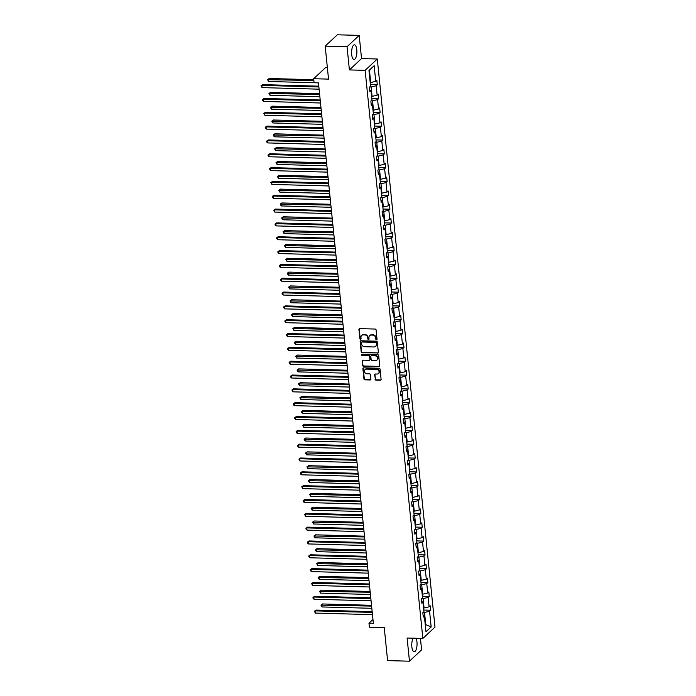 <?xml version="1.0" encoding="UTF-8"?>
<svg xmlns="http://www.w3.org/2000/svg" width="696" height="696" viewBox="0 0 696 696"><rect width="100%" height="100%" fill="white"/><g stroke="black" fill="none" stroke-linecap="round" stroke-linejoin="round"><path stroke-width="1.04" d="M376.493 339.779A0.644 0.566 -133.1 0 0 377.032 339.187L376.092 329.939A0.922 0.809 -133.1 0 0 375.144 329.051L359.693 328.625A0.922 0.809 -133.1 0 0 358.927 329.478L359.867 338.717A0.644 0.566 -133.1 0 0 360.902 339.204A0.644 0.566 -133.1 0 0 361.067 338.752L360.946 337.551A2.949 2.584 -133.1 0 1 363.408 334.846L364.695 334.88A2.949 2.584 -133.1 0 1 367.723 337.743L367.845 338.935A0.644 0.566 -133.1 0 0 368.889 339.422A0.644 0.566 -133.1 0 0 369.045 338.969L368.923 337.769A2.949 2.584 -133.1 0 1 371.386 335.063L372.673 335.098A2.949 2.584 -133.1 0 1 375.701 337.96L375.823 339.152A0.644 0.566 -133.1 0 0 376.493 339.779M369.828 335.55A2.949 2.584 -133.1 0 1 371.716 334.759L373.004 334.793A2.949 2.584 -133.1 0 1 376.031 337.647L376.153 338.848A0.644 0.566 -133.1 0 0 376.997 339.448M359.345 328.695A0.922 0.809 -133.1 0 0 359.249 329.165L360.189 338.413A0.644 0.566 -133.1 0 0 361.033 339.013M361.85 335.333A2.949 2.584 -133.1 0 1 363.738 334.541L365.026 334.576A2.949 2.584 -133.1 0 1 368.053 337.43L368.175 338.63A0.644 0.566 -133.1 0 0 369.01 339.23M413.189 638.188A7.317 2.645 91.6 0 0 411.849 646.836A7.317 2.645 91.6 0 0 414.207 651.76A7.317 2.645 91.6 0 0 416.965 642.06A7.317 2.645 91.6 0 0 415.964 638.258M356.804 49.755A7.317 2.645 91.6 0 0 354.447 44.831A7.317 2.645 91.6 0 0 351.68 54.54A7.317 2.645 91.6 0 0 354.046 59.464A7.317 2.645 91.6 0 0 356.804 49.755M325.189 46.145L337.334 34.8L359.188 35.392L347.043 46.736L325.189 46.145L328.538 79.118L313.67 78.718L314.087 82.746L318.455 82.867L373.352 623.312L368.976 623.19L369.393 627.226L384.253 627.627L387.602 660.608L409.465 661.2L421.602 649.855L420.436 638.38M375.066 379.242A0.922 0.809 -133.1 0 0 376.005 380.138L380.347 380.251A0.922 0.809 -133.1 0 0 381.112 379.407L380.068 369.141A0.922 0.809 -133.1 0 0 379.12 368.245L363.677 367.827A0.922 0.809 -133.1 0 0 362.903 368.671L363.947 378.937A0.922 0.809 -133.1 0 0 364.895 379.833L370.133 379.973A0.922 0.809 -133.1 0 0 370.898 379.129L370.455 374.735A0.922 0.809 -133.1 0 0 369.506 373.839L366.914 373.769A2.462 2.166 -133.1 0 1 366.435 369.115L376.606 369.393A2.462 2.166 -133.1 0 1 377.084 374.048L375.388 374.004A0.922 0.809 -133.1 0 0 374.613 374.848L375.388 378.937A0.922 0.809 -133.1 0 0 376.336 379.825L380.668 379.946A0.922 0.809 -133.1 0 0 381.025 379.877M347.043 46.736L349.401 69.922L365.139 70.348L422.846 638.45L407.108 638.023L409.465 661.2M377.597 353.194A0.922 0.809 -133.1 0 0 378.363 352.35L377.319 342.075A0.922 0.809 -133.1 0 0 376.379 341.188L360.928 340.762A0.922 0.809 -133.1 0 0 360.154 341.614L361.198 351.88A0.922 0.809 -133.1 0 0 362.146 352.776L377.919 352.889A0.922 0.809 -133.1 0 0 378.276 352.82M378.694 355.613L379.738 365.879A0.922 0.809 -133.1 0 1 378.972 366.722L363.521 366.305A0.922 0.809 -133.1 0 1 362.572 365.409L362.129 361.015A0.922 0.809 -133.1 0 1 362.894 360.171L369.167 360.337A0.922 0.809 -133.1 0 0 369.933 359.493L369.637 356.578A0.922 0.809 -133.1 0 0 368.689 355.682L362.164 355.508A0.644 0.566 -133.1 0 1 362.042 354.29L377.745 354.716A0.922 0.809 -133.1 0 1 378.694 355.613M423.098 615.325L424.386 616.099L423.281 617.126L422.837 612.689L423.934 611.662L422.977 602.266L421.88 603.293L421.428 598.865L422.533 597.838L421.576 588.442L420.48 589.468L420.027 585.032L421.124 584.005L420.166 574.609L419.07 575.635L418.618 571.207L419.723 570.181L418.766 560.785L417.67 561.811L417.217 557.383L418.313 556.356L417.365 546.96L416.26 547.987L415.808 543.55L416.913 542.523L415.956 533.127L414.86 534.154L414.407 529.726L415.503 528.699L414.555 519.303L413.45 520.33L413.006 515.893L414.103 514.866L413.146 505.47L412.049 506.497L411.597 502.068L412.693 501.042L411.745 491.646L410.64 492.672L410.196 488.235L411.293 487.209L410.335 477.813L409.239 478.848L408.787 474.411L409.892 473.384L408.935 463.988L407.83 465.015L407.386 460.587L408.482 459.56L407.525 450.164L406.429 451.191L405.977 446.754L407.082 445.727L406.125 436.331L405.029 437.358L404.576 432.929L405.672 431.903L404.724 422.507L403.619 423.533L403.167 419.096L404.272 418.07L403.315 408.674L402.218 409.7L401.766 405.272L402.862 404.245L401.914 394.85L400.809 395.876L400.357 391.448L401.462 390.413L400.505 381.017L399.408 382.052L398.956 377.615L400.052 376.588L399.104 367.192L397.999 368.219L397.555 363.79L398.651 362.764L397.694 353.368L396.598 354.394L396.146 349.957L397.251 348.931L396.294 339.535L395.189 340.561L394.745 336.133L395.841 335.107L394.884 325.711L393.788 326.737L393.336 322.3L394.441 321.274L393.484 311.878L392.387 312.904L391.935 308.476L393.031 307.449L392.074 298.053L390.978 299.08L390.526 294.652L391.63 293.616L390.673 284.22L389.577 285.256L389.125 280.819L390.221 279.792L389.273 270.396L388.168 271.423L387.715 266.994L388.82 265.968L387.863 256.572L386.767 257.598L386.315 253.161L387.411 252.135L386.463 242.739L385.358 243.765L384.914 239.337L386.01 238.31L385.053 228.914L383.957 229.941L383.505 225.504L384.601 224.477L383.653 215.081L382.548 216.108L382.104 211.68L383.2 210.653L382.243 201.257L381.147 202.284L380.695 197.855L381.8 196.82L380.842 187.424L379.746 188.459L379.294 184.022L380.39 182.996L379.433 173.6L378.337 174.626L377.885 170.198L378.989 169.171L378.032 159.775L376.936 160.802L376.484 156.365L377.58 155.339L376.632 145.942L375.527 146.969L375.074 142.541L376.179 141.514L375.222 132.118L374.126 133.145L373.674 128.708L374.77 127.681L373.822 118.285L372.717 119.312L372.273 114.884L373.369 113.857L372.412 104.461L371.316 105.487L370.864 101.059L371.96 100.024L371.012 90.628L369.907 91.663L369.463 87.226L370.559 86.2L368.967 70.513L374.152 65.668L375.744 81.354L376.84 80.327L377.293 84.764L376.197 85.791L377.145 95.187L378.25 94.16L378.702 98.588L377.597 99.615L378.554 109.011L379.651 107.984L380.103 112.413L379.007 113.448L379.955 122.844L381.06 121.809L381.504 126.246L380.407 127.272L381.365 136.668L382.461 135.642L382.913 140.07L381.817 141.097L382.765 150.493L383.87 149.466L384.314 153.903L383.218 154.93L384.175 164.326L385.271 163.299L385.723 167.727L384.618 168.754L385.575 178.15L386.68 177.123L387.124 181.56L386.028 182.587L386.985 191.983L388.081 190.956L388.533 195.385L387.428 196.411L388.385 205.807L389.482 204.781L389.934 209.209L388.838 210.236L389.795 219.631L390.891 218.605L391.343 223.042L390.238 224.069L391.195 233.465L392.292 232.438L392.744 236.866L391.648 237.893L392.596 247.289L393.701 246.262L394.154 250.699L393.049 251.726L394.006 261.122L395.102 260.095L395.554 264.524L394.458 265.55L395.406 274.946L396.511 273.92L396.955 278.356L395.859 279.383L396.816 288.779L397.912 287.752L398.364 292.181L397.259 293.207L398.216 302.603L399.321 301.577L399.765 306.005L398.669 307.032L399.626 316.428L400.722 315.401L401.174 319.838L400.07 320.865L401.026 330.261L402.123 329.234L402.575 333.662L401.479 334.689L402.436 344.085L403.532 343.058L403.985 347.495L402.88 348.522L403.837 357.918L404.933 356.891L405.385 361.32L404.289 362.346L405.237 371.742L406.342 370.716L406.795 375.153L405.69 376.179L406.647 385.575L407.743 384.549L408.195 388.977L407.099 390.004L408.047 399.4L409.152 398.373L409.596 402.801L408.5 403.828L409.457 413.224L410.553 412.197L411.005 416.634L409.909 417.661L410.858 427.057L411.962 426.03L412.406 430.459L411.31 431.485L412.267 440.881L413.363 439.855L413.815 444.292L412.711 445.318L413.668 454.714L414.764 453.688L415.216 458.116L414.12 459.142L415.077 468.538L416.173 467.512L416.626 471.949L415.521 472.975L416.478 482.372L417.574 481.345L418.026 485.773L416.93 486.8L417.878 496.196L418.983 495.169L419.436 499.598L418.331 500.624L419.288 510.02L420.384 508.993L420.836 513.43L419.74 514.457L420.689 523.853L421.793 522.827L422.237 527.255L421.141 528.281L422.098 537.677L423.194 536.651L423.647 541.088L422.55 542.114L423.499 551.51L424.603 550.484L425.047 554.912L423.951 555.939L424.908 565.335L426.004 564.308L426.457 568.745L425.352 569.772L426.309 579.168L427.414 578.141L427.857 582.569L426.761 583.596L427.718 592.992L428.814 591.965L429.267 596.394L428.162 597.42L429.119 606.816L430.215 605.79L430.667 610.227L429.571 611.253L431.163 626.939L425.978 631.785L424.386 616.099M365.139 70.348L377.284 59.003L434.991 627.105L422.846 638.45M421.741 598.577L423.116 598.612L424.073 608.008L423.56 607.991M424.073 608.008L429.119 606.816M423.116 598.612L428.162 597.42M421.698 601.492L422.977 602.266M420.332 584.744L421.706 584.788L422.663 594.184L422.159 594.167M422.663 594.184L427.718 592.992M421.706 584.788L426.761 583.596M420.288 587.668L421.576 588.442M418.931 570.92L420.306 570.955L421.263 580.351L420.749 580.342M421.263 580.351L426.309 579.168M420.306 570.955L425.352 569.772M418.888 573.835L420.166 574.609M417.522 557.087L418.896 557.131L419.853 566.527L419.349 566.509M419.853 566.527L424.908 565.335M418.896 557.131L423.951 555.939M417.487 560.01L418.766 560.785M416.121 543.263L417.496 543.298L418.453 552.694L417.939 552.685M418.453 552.694L423.499 551.51M417.496 543.298L422.55 542.114M416.077 546.177L417.365 546.96M414.72 529.438L416.095 529.473L417.043 538.869L416.539 538.852M417.043 538.869L422.098 537.677M416.095 529.473L421.141 528.281M414.677 532.353L415.956 533.127M413.311 515.606L414.685 515.64L415.642 525.036L415.129 525.028M415.642 525.036L420.689 523.853M414.685 515.64L419.74 514.457M413.267 518.529L414.555 519.303M411.91 501.781L413.285 501.816L414.233 511.212L413.728 511.195M414.233 511.212L419.288 510.02M413.285 501.816L418.331 500.624M411.867 504.696L413.146 505.47M410.501 487.948L411.875 487.992L412.832 497.388L412.328 497.37M412.832 497.388L417.878 496.196M411.875 487.992L416.93 486.8M410.457 490.871L411.745 491.646M409.1 474.124L410.475 474.159L411.423 483.555L410.918 483.546M411.423 483.555L416.478 482.372M410.475 474.159L415.521 472.975M409.057 477.038L410.335 477.813M407.691 460.291L409.065 460.334L410.022 469.73L409.518 469.713M410.022 469.73L415.077 468.538M409.065 460.334L414.12 459.142M407.647 463.214L408.935 463.988M406.29 446.467L407.665 446.501L408.622 455.897L408.108 455.889M408.622 455.897L413.668 454.714M407.665 446.501L412.711 445.318M406.246 449.381L407.525 450.164M404.881 432.642L406.255 432.677L407.212 442.073L406.708 442.056M407.212 442.073L412.267 440.881M406.255 432.677L411.31 431.485M404.846 435.557L406.125 436.331M403.48 418.809L404.855 418.844L405.811 428.24L405.298 428.231M405.811 428.24L410.858 427.057M404.855 418.844L409.909 417.661M403.436 421.733L404.724 422.507M402.079 404.985L403.454 405.02L404.402 414.416L403.897 414.398M404.402 414.416L409.457 413.224M403.454 405.02L408.5 403.828M402.036 407.9L403.315 408.674M400.67 391.152L402.044 391.195L403.001 400.591L402.488 400.574M403.001 400.591L408.047 399.4M402.044 391.195L407.099 390.004M400.626 394.075L401.914 394.85M399.269 377.328L400.644 377.363L401.592 386.759L401.087 386.75M401.592 386.759L406.647 385.575M400.644 377.363L405.69 376.179M399.226 380.242L400.505 381.017M397.86 363.495L399.234 363.538L400.191 372.934L399.687 372.917M400.191 372.934L405.237 371.742M399.234 363.538L404.289 362.346M397.816 366.418L399.104 367.192M396.459 349.67L397.834 349.705L398.782 359.101L398.277 359.092M398.782 359.101L403.837 357.918M397.834 349.705L402.88 348.522M396.415 352.585L397.694 353.368M395.05 335.846L396.424 335.881L397.381 345.277L396.877 345.26M397.381 345.277L402.436 344.085M396.424 335.881L401.479 334.689M395.006 338.761L396.294 339.535M393.649 322.013L395.024 322.048L395.981 331.444L395.467 331.435M395.981 331.444L401.026 330.261M395.024 322.048L400.07 320.865M393.605 324.936L394.884 325.711M392.24 308.189L393.614 308.224L394.571 317.62L394.066 317.602M394.571 317.62L399.626 316.428M393.614 308.224L398.669 307.032M392.205 311.103L393.484 311.878M390.839 294.356L392.213 294.399L393.17 303.795L392.657 303.778M393.17 303.795L398.216 302.603M392.213 294.399L397.259 293.207M390.795 297.279L392.074 298.053M389.438 280.531L390.813 280.566L391.761 289.962L391.256 289.954M391.761 289.962L396.816 288.779M390.813 280.566L395.859 279.383M389.395 283.446L390.673 284.22M388.029 266.699L389.403 266.742L390.36 276.138L389.847 276.121M390.36 276.138L395.406 274.946M389.403 266.742L394.458 265.55M387.985 269.622L389.273 270.396M386.628 252.874L388.003 252.909L388.951 262.305L388.446 262.296M388.951 262.305L394.006 261.122M388.003 252.909L393.049 251.726M386.584 255.789L387.863 256.572M385.219 239.05L386.593 239.085L387.55 248.481L387.046 248.463M387.55 248.481L392.596 247.289M386.593 239.085L391.648 237.893M385.175 241.964L386.463 242.739M383.818 225.217L385.192 225.252L386.141 234.648L385.636 234.639M386.141 234.648L391.195 233.465M385.192 225.252L390.238 224.069M383.774 228.14L385.053 228.914M382.409 211.393L383.783 211.427L384.74 220.823L384.236 220.806M384.74 220.823L389.795 219.631M383.783 211.427L388.838 210.236M382.365 214.307L383.653 215.081M381.008 197.56L382.382 197.603L383.339 206.999L382.826 206.982M383.339 206.999L388.385 205.807M382.382 197.603L387.428 196.411M380.964 200.483L382.243 201.257M379.598 183.735L380.973 183.77L381.93 193.166L381.425 193.157M381.93 193.166L386.985 191.983M380.973 183.77L386.028 182.587M379.555 186.65L380.842 187.424M378.198 169.902L379.572 169.946L380.529 179.342L380.016 179.324M380.529 179.342L385.575 178.15M379.572 169.946L384.618 168.754M378.154 172.826L379.433 173.6M376.788 156.078L378.163 156.113L379.12 165.509L378.615 165.5M379.12 165.509L384.175 164.326M378.163 156.113L383.218 154.93M376.754 158.993L378.032 159.775M375.388 142.254L376.762 142.288L377.719 151.684L377.206 151.667M377.719 151.684L382.765 150.493M376.762 142.288L381.817 141.097M375.344 145.168L376.632 145.942M373.987 128.421L375.361 128.456L376.31 137.851L375.805 137.843M376.31 137.851L381.365 136.668M375.361 128.456L380.407 127.272M373.943 131.344L375.222 132.118M372.577 114.596L373.952 114.631L374.909 124.027L374.396 124.01M374.909 124.027L379.955 122.844M373.952 114.631L379.007 113.448M372.534 117.511L373.822 118.285M371.177 100.763L372.551 100.807L373.5 110.203L372.995 110.186M373.5 110.203L378.554 109.011M372.551 100.807L377.597 99.615M371.133 103.687L372.412 104.461M369.767 86.939L371.142 86.974L372.099 96.37L371.594 96.361M372.099 96.37L377.145 95.187M371.142 86.974L376.197 85.791M369.724 89.854L371.012 90.628M374.152 65.668L369.48 70.574L370.69 82.546L370.185 82.528M370.69 82.546L375.744 81.354M327.346 67.408L325.815 67.373L313.67 78.718M349.401 69.922L361.546 58.577L359.188 35.392M361.546 58.577L377.284 59.003M372.96 619.475L368.976 623.19M425.273 624.834L425.735 624.408L424.517 612.437L423.142 612.402M425.23 624.39L431.163 626.939M369.48 70.574L369.019 71.009M424.517 612.437L429.571 611.253M370.394 84.573L377.293 84.764M371.795 98.397L378.702 98.588M373.204 112.23L380.103 112.413M374.605 126.054L381.504 126.246M376.014 139.887L382.913 140.07M377.415 153.712L384.314 153.903M378.824 167.545L385.723 167.727M380.225 181.369L387.124 181.56M381.634 195.193L388.533 195.385M383.035 209.026L389.934 209.209M384.436 222.85L391.343 223.042M385.845 236.684L392.744 236.866M387.246 250.508L394.154 250.699M388.655 264.341L395.554 264.524M390.056 278.165L396.955 278.356M391.465 291.989L398.364 292.181M392.866 305.822L399.765 306.005M394.275 319.647L401.174 319.838M395.676 333.48L402.575 333.662M397.085 347.304L403.985 347.495M398.486 361.137L405.385 361.32M399.887 374.961L406.795 375.153M401.296 388.786L408.195 388.977M402.697 402.619L409.596 402.801M404.106 416.443L411.005 416.634M405.507 430.276L412.406 430.459M406.916 444.1L413.815 444.292M408.317 457.933L415.216 458.116M409.726 471.757L416.626 471.949M411.127 485.582L418.026 485.773M412.528 499.415L419.436 499.598M413.937 513.239L420.836 513.43M415.338 527.072L422.237 527.255M416.747 540.896L423.647 541.088M418.148 554.721L425.047 554.912M419.558 568.554L426.457 568.745M420.958 582.378L427.857 582.569M422.368 596.211L429.267 596.394M423.768 610.035L430.667 610.227M360.572 340.831A0.922 0.809 -133.1 0 0 360.485 341.301L361.529 351.576A0.922 0.809 -133.1 0 0 362.477 352.463L377.919 352.889M376.214 343.006A0.644 0.566 -133.1 0 0 375.553 342.38L361.998 342.006A0.644 0.566 -133.1 0 0 361.459 342.606L361.581 343.868A2.949 2.584 -133.1 0 0 364.617 346.721L373.882 346.973A2.949 2.584 -133.1 0 0 376.345 344.268L376.545 342.693A0.644 0.566 -133.1 0 0 375.884 342.075L375.553 342.38M361.816 342.032A0.644 0.566 -133.1 0 1 362.32 341.701L375.884 342.075M375.77 346.182A2.949 2.584 -133.1 0 0 376.675 343.954L376.345 344.268M376.545 342.693L376.675 343.954M362.546 360.241A0.922 0.809 -133.1 0 0 362.459 360.711L362.903 365.104A0.922 0.809 -133.1 0 0 363.851 365.992L379.294 366.418A0.922 0.809 -133.1 0 0 379.651 366.348M369.846 359.962A0.922 0.809 -133.1 0 0 370.263 359.188L369.967 356.274A0.922 0.809 -133.1 0 0 369.019 355.378L362.164 355.508M361.868 354.308A0.644 0.566 -133.1 0 0 362.494 355.204M375.666 360.519A2.462 2.166 -133.1 0 0 375.188 355.865L371.612 355.76A0.922 0.809 -133.1 0 0 370.837 356.613L371.133 359.527A0.922 0.809 -133.1 0 0 372.082 360.415L375.666 360.519M377.267 359.823A2.462 2.166 -133.1 0 0 375.518 355.552L375.188 355.865M371.255 355.83A0.922 0.809 -133.1 0 1 371.934 355.456L375.518 355.552M375.031 374.074A0.922 0.809 -133.1 0 0 374.944 374.544L375.388 378.937M378.685 373.352A2.462 2.166 -133.1 0 0 376.936 369.089L376.606 369.393M365.165 369.498A2.462 2.166 -133.1 0 1 366.766 368.81L376.936 369.089M363.321 367.897A0.922 0.809 -133.1 0 0 363.234 368.367L364.278 378.633A0.922 0.809 -133.1 0 0 365.226 379.529L370.455 379.668A0.922 0.809 -133.1 0 0 370.811 379.598M313.774 79.718L269.221 78.5L268.395 79.266L268.621 81.484L314.079 82.72M313.853 80.51L267.577 79.675L269.221 78.5M268.621 81.484L267.577 79.675M318.794 86.165L262.653 84.634L261.835 85.399L318.872 86.957M262.061 87.618L261.009 85.808L261.835 85.399L262.061 87.618L319.099 89.175M261.009 85.808L262.653 84.634M319.551 93.664L270.622 92.333L269.804 93.099L270.031 95.317L319.856 96.674M319.629 94.456L268.978 93.499L270.622 92.333M270.031 95.317L268.978 93.499M320.96 107.489L272.032 106.157L271.205 106.923L271.431 109.142L321.265 110.499M321.039 108.28L270.387 107.332L272.032 106.157M271.431 109.142L270.387 107.332M320.195 99.989L264.062 98.467L263.236 99.232L320.273 100.781M263.462 101.442L262.505 100.52L262.418 99.632L263.236 99.232L263.462 101.442L320.499 102.999M262.418 99.632L264.062 98.467M321.595 113.822L265.463 112.291L264.645 113.056L321.683 114.614M264.871 115.275L263.819 113.465L264.645 113.056L264.871 115.275L321.909 116.824M263.819 113.465L265.463 112.291M322.361 121.321L273.432 119.99L272.615 120.756L272.841 122.966L322.666 124.323M322.439 122.113L271.788 121.156L273.432 119.99M272.841 122.966L271.788 121.156M323.005 127.646L266.873 126.115L266.046 126.889L323.083 128.438M266.272 129.099L265.315 128.177L265.228 127.29L266.046 126.889L266.272 129.099L323.309 130.657M265.228 127.29L266.873 126.115M323.762 135.146L274.833 133.815L274.015 134.58L274.241 136.799L324.075 138.156M323.849 135.938L273.197 134.989L274.833 133.815M274.241 136.799L273.197 134.989M324.406 141.479L268.273 139.948L267.455 140.714L324.493 142.271M267.682 142.932L266.716 142.001L266.629 141.114L267.455 140.714L267.682 142.932L324.71 144.481M266.629 141.114L268.273 139.948M325.171 148.979L276.242 147.639L275.425 148.413L275.642 150.623L325.476 151.98M325.25 149.77L274.598 148.814L276.242 147.639M275.642 150.623L274.598 148.814M325.815 155.304L269.674 153.773L268.856 154.538L325.893 156.095M269.082 156.757L268.125 155.834L268.038 154.947L268.856 154.538L269.082 156.757L326.12 158.314M268.038 154.947L269.674 153.773M326.572 162.803L277.643 161.472L276.825 162.238L277.051 164.456L326.876 165.813M326.659 163.595L275.999 162.638L277.643 161.472M277.051 164.456L275.999 162.638M327.216 169.128L271.083 167.606L270.265 168.371L327.294 169.92M270.483 170.59L269.439 168.771L270.265 168.371L270.483 170.59L327.52 172.138M269.439 168.771L271.083 167.606M327.981 176.627L279.053 175.296L278.235 176.062L278.452 178.28L328.286 179.638M328.06 177.419L277.408 176.471L279.053 175.296M278.452 178.28L277.408 176.471M328.625 182.961L272.484 181.43L271.666 182.195L328.703 183.753M271.892 184.414L270.84 182.604L271.666 182.195L271.892 184.414L328.93 185.971M270.84 182.604L272.484 181.43M329.382 190.46L280.453 189.129L279.635 189.895L279.862 192.113L329.686 193.471M329.46 191.252L278.809 190.295L280.453 189.129M279.862 192.113L278.809 190.295M330.026 196.785L273.893 195.263L273.076 196.028L330.104 197.577M273.293 198.238L272.336 197.316L272.249 196.429L273.076 196.028L273.293 198.238L330.33 199.796M272.249 196.429L273.893 195.263M330.791 204.285L281.863 202.954L281.036 203.719L281.262 205.938L331.096 207.295M330.87 205.076L280.218 204.128L281.863 202.954M281.262 205.938L280.218 204.128M332.192 218.118L283.263 216.787L282.445 217.552L282.672 219.762L332.497 221.119M332.27 218.909L281.619 217.952L283.263 216.787M282.672 219.762L281.619 217.952M333.601 231.942L284.673 230.611L283.846 231.376L284.072 233.595L333.906 234.952M333.68 232.734L283.028 231.785L284.673 230.611M284.072 233.595L283.028 231.785M335.002 245.775L286.073 244.435L285.256 245.21L285.482 247.419L335.307 248.776M335.08 246.567L284.429 245.61L286.073 244.435M285.482 247.419L284.429 245.61M336.403 259.599L287.474 258.268L286.656 259.034L286.882 261.252L336.716 262.61M336.49 260.391L285.839 259.434L287.474 258.268M286.882 261.252L285.839 259.434M337.812 273.424L288.884 272.092L288.066 272.858L288.292 275.077L338.117 276.434M337.891 274.215L287.239 273.267L288.884 272.092M288.292 275.077L287.239 273.267M339.213 287.257L290.284 285.925L289.466 286.691L289.693 288.91L339.517 290.267M339.3 288.048L288.64 287.091L290.284 285.925M289.693 288.91L288.64 287.091M340.622 301.081L291.694 299.75L290.876 300.515L291.093 302.734L340.927 304.091M340.701 301.873L290.049 300.924L291.694 299.75M291.093 302.734L290.049 300.924M342.023 314.914L293.094 313.583L292.276 314.348L292.503 316.558L342.328 317.915M342.11 315.706L291.45 314.749L293.094 313.583M292.503 316.558L291.45 314.749M343.433 328.738L294.504 327.407L293.677 328.173L293.903 330.391L343.737 331.748M343.511 329.53L292.859 328.582L294.504 327.407M293.903 330.391L292.859 328.582M331.435 210.618L275.294 209.087L274.476 209.853L331.514 211.41M274.702 212.071L273.65 210.262L274.476 209.853L274.702 212.071L331.74 213.62M273.65 210.262L275.294 209.087M332.836 224.443L276.704 222.911L275.877 223.686L332.914 225.234M276.103 225.895L275.146 224.973L275.059 224.086L275.877 223.686L276.103 225.895L333.14 227.453M275.059 224.086L276.704 222.911M334.237 238.276L278.104 236.744L277.286 237.51L334.324 239.067M277.513 239.728L276.46 237.91L277.286 237.51L277.513 239.728L334.55 241.277M276.46 237.91L278.104 236.744M335.646 252.1L279.514 250.569L278.687 251.334L335.724 252.892M278.913 253.553L277.956 252.631L277.869 251.743L278.687 251.334L278.913 253.553L335.95 255.11M277.869 251.743L279.514 250.569M337.047 265.924L280.914 264.402L280.096 265.167L337.134 266.716M280.323 267.386L279.357 266.455L279.27 265.567L280.096 265.167L280.323 267.386L337.351 268.934M279.27 265.567L280.914 264.402M338.456 279.757L282.324 278.226L281.497 278.992L338.534 280.549M281.723 281.21L280.766 280.288L280.679 279.4L281.497 278.992L281.723 281.21L338.761 282.759M280.679 279.4L282.324 278.226M339.857 293.582L283.724 292.059L282.907 292.825L339.944 294.373M283.133 295.034L282.167 294.112L282.08 293.225L282.907 292.825L283.133 295.034L340.161 296.592M282.08 293.225L283.724 292.059M341.266 307.415L285.125 305.883L284.307 306.649L341.345 308.206M284.534 308.867L283.481 307.058L284.307 306.649L284.534 308.867L341.571 310.416M283.481 307.058L285.125 305.883M342.667 321.239L286.535 319.708L285.717 320.482L342.745 322.03M285.934 322.692L284.977 321.769L284.89 320.882L285.717 320.482L285.934 322.692L342.971 324.249M284.89 320.882L286.535 319.708M344.076 335.072L287.935 333.541L287.117 334.306L344.155 335.855M287.344 336.525L286.291 334.706L287.117 334.306L287.344 336.525L344.381 338.073M286.291 334.706L287.935 333.541M344.833 342.571L295.904 341.231L295.087 342.006L295.313 344.215L345.138 345.573M344.911 343.354L294.26 342.406L295.904 341.231M295.313 344.215L294.26 342.406M345.477 348.896L289.345 347.365L288.518 348.13L345.555 349.688M288.744 350.349L287.787 349.427L287.7 348.539L288.518 348.13L288.744 350.349L345.781 351.906M287.7 348.539L289.345 347.365M346.243 356.395L297.314 355.064L296.487 355.83L296.714 358.048L346.547 359.406M346.321 357.187L295.67 356.23L297.314 355.064M296.714 358.048L295.67 356.23M346.886 362.72L290.745 361.198L289.928 361.964L346.965 363.512M290.154 364.182L289.101 362.364L289.928 361.964L290.154 364.182L347.191 365.731M289.101 362.364L290.745 361.198M347.643 370.22L298.715 368.889L297.897 369.654L298.123 371.873L347.948 373.23M347.722 371.012L297.07 370.063L298.715 368.889M298.123 371.873L297.07 370.063M348.287 376.553L292.155 375.022L291.328 375.788L348.365 377.345M291.554 378.006L290.597 377.084L290.51 376.197L291.328 375.788L291.554 378.006L348.592 379.555M290.51 376.197L292.155 375.022M349.053 384.053L300.124 382.722L299.297 383.487L299.524 385.706L349.357 387.054M349.131 384.845L298.48 383.887L300.124 382.722M299.524 385.706L298.48 383.887M349.688 390.378L293.555 388.855L292.738 389.621L349.775 391.169M292.964 391.831L291.911 390.021L292.738 389.621L292.964 391.831L350.001 393.388M291.911 390.021L293.555 388.855M350.453 397.877L301.525 396.546L300.707 397.312L300.933 399.53L350.758 400.887M350.532 398.669L299.88 397.72L301.525 396.546M300.933 399.53L299.88 397.72M351.097 404.211L294.965 402.68L294.138 403.445L351.175 405.002M294.365 405.664L293.407 404.733L293.32 403.854L294.138 403.445L294.365 405.664L351.402 407.212M293.32 403.854L294.965 402.68M351.854 411.71L302.925 410.379L302.108 411.145L302.334 413.354L352.167 414.712M351.941 412.502L301.29 411.545L302.925 410.379M302.334 413.354L301.29 411.545M352.498 418.035L296.365 416.504L295.548 417.278L352.585 418.827M295.774 419.488L294.808 418.566L294.721 417.678L295.548 417.278L295.774 419.488L352.802 421.045M294.721 417.678L296.365 416.504M353.264 425.534L304.335 424.203L303.517 424.969L303.734 427.187L353.568 428.545M353.342 426.326L302.69 425.378L304.335 424.203M303.734 427.187L302.69 425.378M353.907 431.868L297.766 430.337L296.948 431.102L353.986 432.651M297.175 433.321L296.218 432.39L296.131 431.503L296.948 431.102L297.175 433.321L354.212 434.87M296.131 431.503L297.766 430.337M354.664 439.367L305.735 438.028L304.918 438.802L305.144 441.012L354.969 442.369M354.751 440.15L304.091 439.202L305.735 438.028M305.144 441.012L304.091 439.202M356.074 453.192L307.145 451.861L306.318 452.626L306.545 454.845L356.378 456.202M356.152 453.983L305.5 453.026L307.145 451.861M306.545 454.845L305.5 453.026M357.474 467.016L308.546 465.685L307.728 466.45L307.954 468.669L357.779 470.026M357.553 467.808L306.901 466.859L308.546 465.685M307.954 468.669L306.901 466.859M358.884 480.849L309.955 479.518L309.128 480.283L309.355 482.502L359.188 483.85M358.962 481.641L308.311 480.684L309.955 479.518M309.355 482.502L308.311 480.684M360.284 494.673L311.356 493.342L310.538 494.108L310.764 496.326L360.589 497.683M360.363 495.465L309.711 494.517L311.356 493.342M310.764 496.326L309.711 494.517M361.694 508.506L312.765 507.175L311.939 507.941L312.165 510.151L361.998 511.508M361.772 509.298L311.121 508.341L312.765 507.175M312.165 510.151L311.121 508.341M363.095 522.331L314.166 521L313.348 521.765L313.574 523.984L363.399 525.341M363.173 523.122L312.521 522.174L314.166 521M313.574 523.984L312.521 522.174M364.495 536.164L315.566 534.824L314.749 535.598L314.975 537.808L364.808 539.165M364.582 536.947L313.931 535.998L315.566 534.824M314.975 537.808L313.931 535.998M365.905 549.988L316.976 548.657L316.158 549.422L316.375 551.641L366.209 552.998M365.983 550.78L315.332 549.823L316.976 548.657M316.375 551.641L315.332 549.823M367.305 563.812L318.376 562.481L317.559 563.247L317.785 565.465L367.61 566.822M367.392 564.604L316.732 563.656L318.376 562.481M317.785 565.465L316.732 563.656M355.308 445.692L299.176 444.161L298.358 444.927L355.386 446.484M298.575 447.145L297.618 446.223L297.531 445.336L298.358 444.927L298.575 447.145L355.613 448.702M297.531 445.336L299.176 444.161M356.717 459.517L300.576 457.994L299.759 458.76L356.796 460.308M299.985 460.978L298.932 459.16L299.759 458.76L299.985 460.978L357.022 462.527M298.932 459.16L300.576 457.994M358.118 473.35L301.986 471.818L301.159 472.584L358.196 474.141M301.385 474.803L300.428 473.88L300.341 472.993L301.159 472.584L301.385 474.803L358.423 476.351M300.341 472.993L301.986 471.818M359.527 487.174L303.386 485.651L302.569 486.417L359.606 487.966M302.795 488.627L301.742 486.817L302.569 486.417L302.795 488.627L359.832 490.184M301.742 486.817L303.386 485.651M360.928 501.007L304.796 499.476L303.969 500.241L361.006 501.799M304.195 502.46L303.238 501.529L303.151 500.65L303.969 500.241L304.195 502.46L361.233 504.008M303.151 500.65L304.796 499.476M362.329 514.831L306.197 513.3L305.379 514.074L362.416 515.623M305.605 516.284L304.552 514.475L305.379 514.074L305.605 516.284L362.642 517.841M304.552 514.475L306.197 513.3M363.738 528.664L307.606 527.133L306.779 527.899L363.817 529.447M307.006 530.117L306.049 529.186L305.962 528.299L306.779 527.899L307.006 530.117L364.043 531.666M305.962 528.299L307.606 527.133M365.139 542.488L309.007 540.957L308.189 541.723L365.226 543.28M308.415 543.941L307.449 543.019L307.362 542.132L308.189 541.723L308.415 543.941L365.444 545.499M307.362 542.132L309.007 540.957M366.548 556.313L310.407 554.79L309.59 555.556L366.627 557.105M309.816 557.774L308.859 556.843L308.772 555.956L309.59 555.556L309.816 557.774L366.853 559.323M308.772 555.956L310.407 554.79M367.949 570.146L311.817 568.615L310.999 569.38L368.027 570.938M311.216 571.599L310.172 569.789L310.999 569.38L311.216 571.599L368.254 573.147M310.172 569.789L311.817 568.615M368.715 577.645L319.786 576.314L318.959 577.08L319.186 579.298L369.019 580.647M368.793 578.437L318.142 577.48L319.786 576.314M319.186 579.298L318.142 577.48M369.358 583.97L313.217 582.448L312.4 583.213L369.437 584.762M312.626 585.423L311.573 583.613L312.4 583.213L312.626 585.423L369.663 586.98M311.573 583.613L313.217 582.448M370.115 591.47L321.187 590.138L320.369 590.904L320.595 593.122L370.42 594.48M370.194 592.261L319.542 591.313L321.187 590.138M320.595 593.122L319.542 591.313M370.759 597.803L314.627 596.272L313.8 597.038L370.837 598.595M314.026 599.256L313.07 598.325L312.983 597.446L313.8 597.038L314.026 599.256L371.064 600.805M312.983 597.446L314.627 596.272M371.525 605.303L322.596 603.971L321.769 604.737L321.996 606.947L371.829 608.304M371.603 606.094L320.952 605.137L322.596 603.971M321.996 606.947L320.952 605.137M372.169 611.627L316.027 610.096L315.21 610.87L372.247 612.419M315.436 613.08L314.383 611.271L315.21 610.87L315.436 613.08L372.473 614.638M314.383 611.271L316.027 610.096"/></g></svg>
